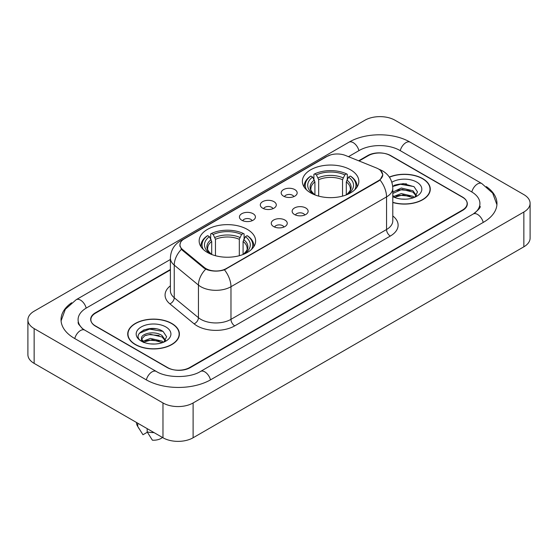 <?xml version="1.0" encoding="UTF-8"?>
<svg xmlns="http://www.w3.org/2000/svg" width="558" height="558" viewBox="0 0 558 558"><rect width="100%" height="100%" fill="white"/><g stroke="black" fill="none" stroke-linecap="round" stroke-linejoin="round"><path stroke-width="0.84" d="M247.354 229.415A28.235 16.301 0 0 0 216.588 225.878A28.235 16.301 0 0 0 199.157 240.937A28.235 16.301 0 0 0 207.423 252.467A28.235 16.301 0 0 0 238.196 255.996A28.235 16.301 0 0 0 255.627 240.937A28.235 16.301 0 0 0 247.354 229.415M350.577 169.82A28.235 16.301 0 0 0 319.804 166.284A28.235 16.301 0 0 0 302.373 181.343A28.235 16.301 0 0 0 310.646 192.873A28.235 16.301 0 0 0 341.412 196.409A28.235 16.301 0 0 0 358.843 181.343A28.235 16.301 0 0 0 350.577 169.82M283.52 196.137A7.993 4.61 180 0 1 281.936 194.833A7.993 4.61 180 0 1 284.58 189.099A7.993 4.61 180 0 1 294.819 189.608A7.993 4.61 180 0 1 296.41 194.833A7.993 4.61 180 0 1 283.52 196.137M293.85 196.611A4.792 2.769 0 0 0 292.559 195.265A4.792 2.769 0 0 0 287.837 194.568A4.792 2.769 0 0 0 284.496 196.611M262.651 208.183A7.993 4.61 180 0 1 261.067 206.879A7.993 4.61 180 0 1 263.711 201.145A7.993 4.61 180 0 1 273.95 201.661A7.993 4.61 180 0 1 275.54 206.879A7.993 4.61 180 0 1 262.651 208.183M272.981 208.664A4.792 2.769 0 0 0 271.69 207.318A4.792 2.769 0 0 0 266.968 206.613A4.792 2.769 0 0 0 263.627 208.664M241.781 220.236A7.993 4.61 180 0 1 240.198 218.931A7.993 4.61 180 0 1 242.842 213.191A7.993 4.61 180 0 1 253.081 213.707A7.993 4.61 180 0 1 254.671 218.931A7.993 4.61 180 0 1 241.781 220.236M252.111 220.71A4.792 2.769 0 0 0 250.821 219.364A4.792 2.769 0 0 0 246.099 218.659A4.792 2.769 0 0 0 242.758 220.71M294.484 214.516A7.993 4.61 180 0 1 292.894 213.212A7.993 4.61 180 0 1 295.545 207.471A7.993 4.61 180 0 1 305.784 207.988A7.993 4.61 180 0 1 307.367 213.212A7.993 4.61 180 0 1 294.484 214.516M304.808 214.99A4.792 2.769 0 0 0 303.524 213.644A4.792 2.769 0 0 0 298.802 212.94A4.792 2.769 0 0 0 295.454 214.99M273.615 226.562A7.993 4.61 180 0 1 272.025 225.258A7.993 4.61 180 0 1 274.675 219.524A7.993 4.61 180 0 1 284.915 220.04A7.993 4.61 180 0 1 286.498 225.258A7.993 4.61 180 0 1 273.615 226.562M283.938 227.043A4.792 2.769 0 0 0 282.655 225.69A4.792 2.769 0 0 0 277.933 224.993A4.792 2.769 0 0 0 274.585 227.043M376.531 168.021A14.382 8.307 180 0 1 378.45 168.948A14.382 8.307 180 0 1 382.662 174.821A14.382 8.307 180 0 1 378.45 180.694L226.262 268.558A14.382 8.307 180 0 1 204.305 267.449L182.585 249.545A14.382 8.307 180 0 1 179.99 244.781A14.382 8.307 180 0 1 184.203 238.908L327.086 156.407A14.382 8.307 180 0 1 345.514 155.48L376.531 168.021M170.392 269.933L95.544 313.143A15.98 9.228 0 0 0 90.863 319.671A15.98 9.228 0 0 0 95.544 326.193L167.121 367.52A15.98 9.228 0 0 0 189.72 367.52L462.456 210.059A15.98 9.228 0 0 0 467.137 203.531A15.98 9.228 0 0 0 462.456 197.009L390.879 155.682A15.98 9.228 0 0 0 368.28 155.682L359.108 160.976M474.607 213.149A28.765 16.607 0 0 0 479.922 203.531A28.765 16.607 0 0 0 471.496 191.785L399.926 150.465A28.765 16.607 0 0 0 359.24 150.465L348.478 156.679M170.392 259.491L86.504 307.925A28.765 16.607 0 0 0 78.078 319.671A28.765 16.607 0 0 0 83.393 329.29M162.978 402.967A21.309 12.304 0 0 0 193.11 402.967L523.857 212.012A21.309 12.304 0 0 0 530.1 203.314A21.309 12.304 0 0 0 523.857 194.616L395.022 120.235A21.309 12.304 0 0 0 364.89 120.235L34.143 311.19A21.309 12.304 0 0 0 27.9 319.887A21.309 12.304 0 0 0 34.143 328.585L162.978 402.967L162.978 437.765A21.309 12.304 0 0 0 193.11 437.765L523.857 246.81A21.309 12.304 0 0 0 530.1 238.113L530.1 203.314M27.9 319.887L27.9 354.686A21.309 12.304 0 0 0 34.143 363.384L162.978 437.765M71.626 302.757A45.819 26.449 0 0 0 61.031 319.671A45.819 26.449 0 0 0 74.451 338.371L146.022 379.698A45.819 26.449 0 0 0 210.819 379.698L483.549 222.237A45.819 26.449 0 0 0 496.969 203.531A45.819 26.449 0 0 0 486.374 186.616M392.79 202.491A25.835 14.92 0 0 0 430.281 189.176A25.835 14.92 0 0 0 422.713 178.63A25.835 14.92 0 0 0 389.331 177.074M171.829 323.48A25.835 14.92 0 0 0 143.671 320.243A25.835 14.92 0 0 0 127.719 334.026A25.835 14.92 0 0 0 135.287 344.572A25.835 14.92 0 0 0 163.445 347.808A25.835 14.92 0 0 0 179.397 334.026A25.835 14.92 0 0 0 171.829 323.48M127.984 335.365A25.835 14.92 0 0 0 127.894 335.763M380.605 170.539L382.851 174.738L380.033 180.004L378.638 181.015L224.456 269.821C218.75 271.544 213.051 271.544 207.353 269.821L204.116 268.189L182.396 250.284L181.434 249.3L179.802 245.15L180.534 242.507M170.392 269.5L95.355 312.822A15.98 9.228 0 0 0 90.675 319.343A15.98 9.228 0 0 0 95.355 325.872L167.686 367.624A15.98 9.228 0 0 0 190.285 367.624L462.645 210.38A15.98 9.228 0 0 0 467.325 203.858A15.98 9.228 0 0 0 462.645 197.33L390.314 155.577A15.98 9.228 0 0 0 367.715 155.577L358.668 160.795M179.216 335.763A25.835 14.92 0 0 0 179.132 335.365M430.106 190.92A25.835 14.92 0 0 0 430.016 190.522M155.689 328.746A21.309 12.304 0 0 0 143.218 330.224M406.573 183.896A21.309 12.304 0 0 0 394.101 185.382M392.79 202.317A25.57 14.766 0 0 0 430.016 189.176A25.57 14.766 0 0 0 422.525 178.734A25.57 14.766 0 0 0 389.428 177.228M401.537 199.066L405.596 199.185M393.571 196.514L401.328 193.556L412.962 196.276L414.371 197.406M394.136 197.379L402.995 194.875L412.962 197.658M392.79 195.279L394.394 197.358M392.79 192.064L401.328 188.032L412.962 190.752L416.414 195.53M392.79 193.431L402.06 189.385L412.962 192.133L416.142 195.893M392.79 196.611A17.368 10.03 0 0 0 416.728 196.27A17.368 10.03 0 0 0 416.728 182.082A17.368 10.03 0 0 0 391.869 182.257M414.775 197.239L417.503 191.896L414.057 186.707L403.232 183.603L392.686 186.149M392.713 186.477L400.379 184.266L413.82 186.546M396.55 190.48L400.379 189.79L410.06 190.634M396.501 196.018L400.379 195.314L410.046 196.158M135.475 344.467A25.57 14.766 0 0 0 163.341 347.662A25.57 14.766 0 0 0 179.132 334.026A25.57 14.766 0 0 0 171.641 323.584A25.57 14.766 0 0 0 143.769 320.383A25.57 14.766 0 0 0 127.984 334.026A25.57 14.766 0 0 0 135.475 344.467M150.646 343.909L154.706 344.028M142.681 341.363L150.437 338.406L162.071 341.126L163.48 342.256M143.253 342.228L152.104 339.717L162.071 342.507M141.516 338.441L143.504 342.2M141.53 338.783C140.302 333.44 154.957 330.287 162.071 335.602L165.531 340.38M141.586 339.138L144.801 335.714L150.416 334.277L162.071 336.976L165.259 340.736M163.892 342.082L166.612 336.739L163.173 331.557C150.981 322.796 129.323 334.34 141.83 341.419L142.45 341.796M165.838 326.932A17.368 10.03 0 0 0 141.272 326.932A17.368 10.03 0 0 0 141.272 341.119A17.368 10.03 0 0 0 165.838 341.112A17.368 10.03 0 0 0 165.838 326.932M136.508 422.49L136.508 422.762A17.047 9.842 0 0 0 137.442 425.97A17.047 9.842 0 0 0 137.749 426.452L142.967 434.745L147.361 432.213M137.749 426.452L137.749 423.201M143.769 342.556C141.948 341.475 141.216 340.303 141.572 339.055M147.173 428.642L147.173 431.885L152.383 440.185A10.658 6.152 0 0 0 162.448 437.465M147.173 431.885A17.047 9.842 0 0 0 154.022 432.596M139.291 333.3L149.495 329.108L162.936 331.396M145.666 335.33L149.495 334.633L159.176 335.484M145.617 340.868L149.495 340.157L159.163 341.001M314.914 194.895L314.914 181.887L312.633 177.06A22.906 13.225 0 0 0 312.633 193.466L312.208 193.71M313.903 179.244L313.903 174.312L314.663 173.88A25.361 14.641 0 0 1 346.56 173.88L344.816 174.884A22.906 13.225 0 0 0 316.407 174.884L318.681 179.711L318.681 196.123M342.535 196.123L342.535 179.711L344.816 174.884M306.537 189.866A25.361 14.641 0 0 1 310.89 176.056L310.136 176.488A26.421 15.254 0 0 0 304.187 186.128A26.421 15.254 0 0 0 304.25 187.188M346.56 173.88L347.313 174.312L347.313 179.244M310.89 176.056L312.633 177.06M316.407 174.884L314.663 173.88M312.633 193.466L314.726 194.826M356.967 187.188A26.421 15.254 0 0 0 357.029 186.128A26.421 15.254 0 0 0 351.08 176.488L350.326 176.056A25.361 14.641 0 0 1 354.679 189.866M349.008 193.71L348.583 193.466A22.906 13.225 0 0 0 348.583 177.06L350.326 176.056M346.49 194.826L348.583 193.466M348.583 177.06L346.302 181.887L346.302 194.895M211.698 254.49L211.698 241.481L209.417 236.655A22.906 13.225 0 0 0 209.417 253.053L208.992 253.304M210.687 238.831L210.687 233.907L211.44 233.467A25.361 14.641 0 0 1 243.337 233.467L241.593 234.479A22.906 13.225 0 0 0 213.184 234.479L215.465 239.305L215.465 255.717M239.319 255.717L239.319 239.305L241.593 234.479M203.321 249.461A25.361 14.641 0 0 1 207.674 235.643L206.92 236.076A26.421 15.254 0 0 0 200.971 245.722A26.421 15.254 0 0 0 201.033 246.782M243.337 233.467L244.097 233.907L244.097 238.831M207.674 235.643L209.417 236.655M213.184 234.479L211.44 233.467M209.417 253.053L211.51 254.42M253.751 246.782A26.421 15.254 0 0 0 253.813 245.722A26.421 15.254 0 0 0 247.864 236.076L247.11 235.643A25.361 14.641 0 0 1 251.463 249.461M245.792 253.304L245.367 253.053A22.906 13.225 0 0 0 245.367 236.655L247.11 235.643M243.274 254.42L245.367 253.053M245.367 236.655L243.086 241.481L243.086 254.49M182.585 249.545L182.585 250.437M204.305 267.449L204.305 268.342M226.262 268.558L226.262 268.984M378.45 180.694L378.45 181.12M210.499 379.879A8.523 4.924 -120 0 0 200.524 371.447C190.048 378.219 166.793 378.219 156.31 371.447L84.739 330.12L82.221 328.453L78.434 323.975L78.078 322.28M146.342 379.879A8.523 4.924 -60 0 1 152.048 371.865A8.523 4.924 -60 0 1 156.31 371.447M74.772 338.56A8.523 4.924 -60 0 1 80.478 330.545A8.523 4.924 -60 0 1 84.739 330.12M61.08 320.871L65.321 309.278L76.216 299.674A8.523 4.924 60 0 1 86.183 308.114M76.216 299.674L348.952 142.213A8.523 4.924 60 0 1 358.92 150.646M348.952 142.213C365.574 132.323 393.585 132.323 410.214 142.213A8.523 4.924 120 0 0 405.952 142.632A8.523 4.924 120 0 0 400.246 150.646M496.92 204.73L492.679 193.138L481.784 183.533A8.523 4.924 120 0 0 477.522 183.959A8.523 4.924 120 0 0 471.817 191.973M483.228 222.419A8.523 4.924 -120 0 0 473.261 213.986L200.524 371.447M193.11 437.765L193.11 402.967M34.143 363.384L34.143 328.585M523.857 246.81L523.857 212.012M392.79 215.946A26.638 15.38 180 0 1 390.314 236.048L234.737 325.872A5.329 3.076 60 0 1 230.97 319.343L386.548 229.519A21.309 12.304 0 0 0 392.79 220.822L392.79 188.199A21.309 12.304 180 0 1 386.548 196.897A18.644 10.762 -120 0 0 380.033 180.004M234.737 325.872A26.638 15.38 180 0 1 197.065 325.872A26.638 15.38 180 0 1 194.079 323.814L169.883 303.859A26.638 15.38 180 0 1 170.392 285.815M200.831 319.343A21.309 12.304 0 0 0 230.97 319.343L230.97 286.721A21.309 12.304 180 0 1 200.831 286.721A21.309 12.304 180 0 1 198.446 285.075L174.242 265.12A21.309 12.304 180 0 1 170.392 258.068L170.392 290.69A21.309 12.304 0 0 0 174.242 297.749L198.446 317.704A21.309 12.304 0 0 0 200.831 319.343M392.79 188.199C392.427 180.534 389.065 174.787 382.69 170.964L379.998 169.653A18.644 8.733 112 0 0 379.203 169.423M224.456 269.821A18.644 10.762 60 0 1 230.97 286.721L386.548 196.897L386.548 229.519A5.329 3.076 60 0 0 390.314 236.048M182.501 240.086A18.644 10.762 -120 0 0 180.492 240.833C174.117 244.655 170.748 250.403 170.392 258.068M180.492 240.833L325.712 156.986A18.644 10.762 60 0 1 327.121 156.393M181.434 249.3A18.644 12.471 129.5 0 0 174.242 265.12L174.242 297.749A5.329 3.564 -50.5 0 1 169.883 303.859M205.707 269.179A18.644 12.471 129.5 0 0 198.446 285.075L198.446 317.704A5.329 3.564 -50.5 0 1 194.079 323.814M314.914 181.887A19.711 11.383 0 0 0 310.897 188.771C310.36 189.776 311.545 191.687 314.454 194.505M342.535 179.711A19.711 11.383 0 0 0 318.681 179.711M314.356 180.025A20.493 11.83 0 0 0 314.356 194.442M343.093 177.856A20.493 11.83 0 0 0 318.123 177.856M346.86 194.442A20.493 11.83 0 0 0 346.86 180.025M346.762 194.505C349.671 191.694 350.856 189.783 350.319 188.771A19.711 11.383 0 0 0 346.302 181.887M211.698 241.481A19.711 11.383 0 0 0 207.681 248.366C207.144 249.37 208.329 251.281 211.238 254.099M239.319 239.305A19.711 11.383 0 0 0 215.465 239.305M211.14 239.619A20.493 11.83 0 0 0 211.14 254.036M239.877 237.443A20.493 11.83 0 0 0 214.907 237.443M243.644 254.036A20.493 11.83 0 0 0 243.644 239.619M243.546 254.099C246.455 251.288 247.64 249.377 247.103 248.366A19.711 11.383 0 0 0 243.086 241.481M179.99 244.781L179.99 246.545M382.662 174.821L382.662 176.091M479.922 206.139C481.108 207.004 478.89 209.62 473.261 213.986M410.214 142.213L481.784 183.533M325.712 156.986L330.58 154.929M379.998 169.653L378.84 169.186M430.016 191.31L430.016 189.176M179.132 336.16L179.132 334.026M139.172 428.865L137.442 425.97M127.984 336.16L127.984 334.026M304.187 187.09L304.187 186.128M357.029 187.09L357.029 186.128M200.971 246.685L200.971 245.722M253.813 246.685L253.813 245.722"/></g></svg>
